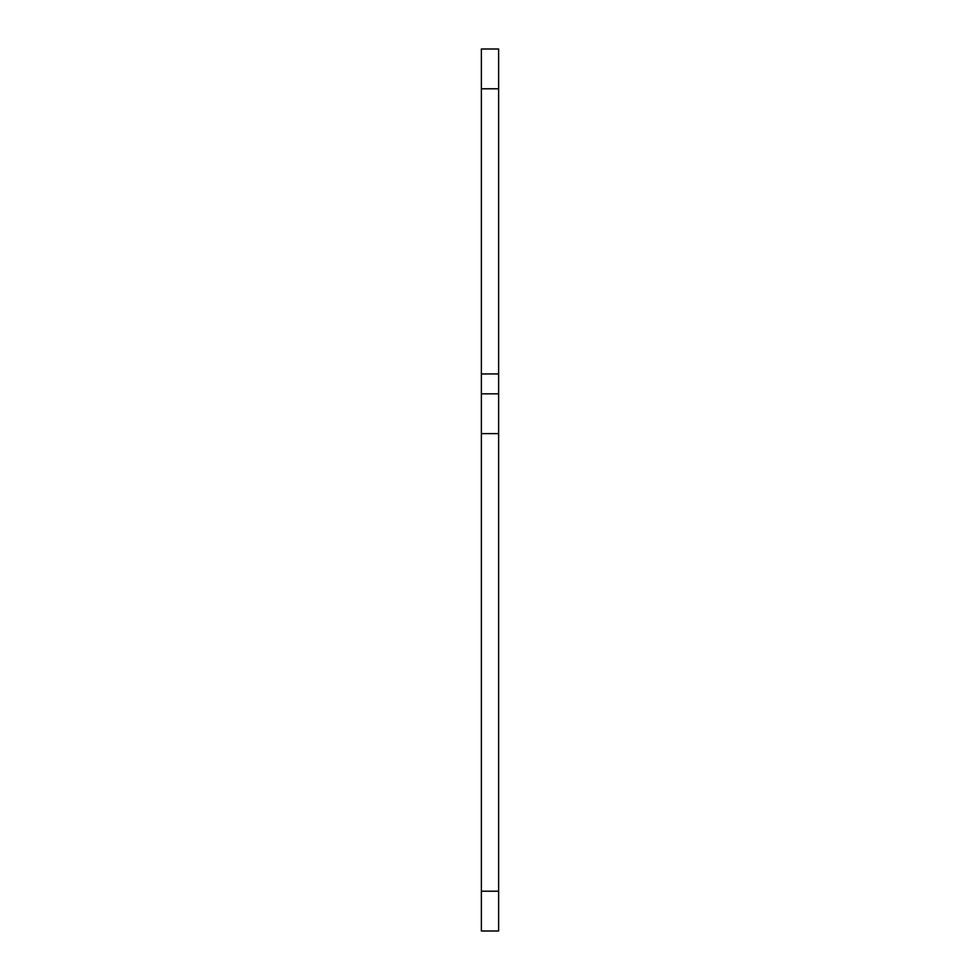 <?xml version="1.0" encoding="UTF-8"?>
<svg xmlns="http://www.w3.org/2000/svg" width="980" height="980" viewBox="0 0 980 980"><rect width="100%" height="100%" fill="white"/><g stroke="black" fill="none" stroke-linecap="round" stroke-linejoin="round"><path stroke-width="1.47" d="M498.624 393.838L498.624 931L481.376 931L481.376 373.944L498.624 373.944L498.624 393.838L481.376 393.838L498.624 393.838M498.624 88.788L481.376 88.788L481.376 49L498.624 49L498.624 373.944M481.376 88.788L481.376 373.944M498.624 931L481.376 931M498.624 433.626L481.376 433.626M498.624 891.212L481.376 891.212"/></g></svg>
